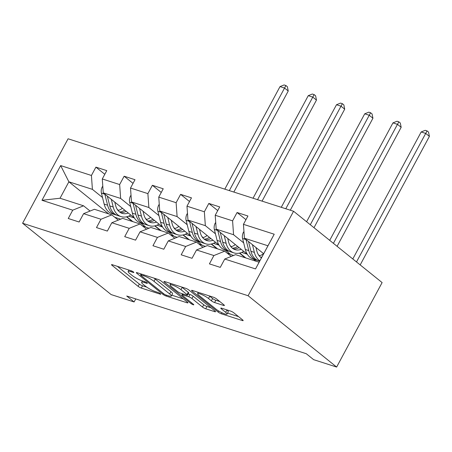 <?xml version="1.0" encoding="UTF-8"?>
<svg xmlns="http://www.w3.org/2000/svg" width="452" height="452" viewBox="0 0 452 452"><rect width="100%" height="100%" fill="white"/><g stroke="black" fill="none" stroke-linecap="round" stroke-linejoin="round"><path stroke-width="0.68" d="M133.504 272.025A1.814 0.339 -151.7 0 0 131.244 270.81L112.367 264.742A2.588 0.48 -151.7 0 0 111.537 264.68A2.588 0.48 -151.7 0 0 112.039 265.335L138.114 286.336A2.588 0.48 -151.7 0 0 141.335 288.077L160.211 294.145A1.814 0.339 -151.7 0 0 160.793 294.184A1.814 0.339 -151.7 0 0 160.443 293.727A1.814 0.339 -151.7 0 0 158.183 292.512L155.742 291.726A8.289 1.537 -151.7 0 1 145.42 286.161L143.25 284.415A8.289 1.537 -151.7 0 1 141.634 282.314A8.289 1.537 -151.7 0 1 144.301 282.506L146.742 283.291A1.814 0.339 -151.7 0 0 147.324 283.336A1.814 0.339 -151.7 0 0 146.973 282.873A1.814 0.339 -151.7 0 0 144.713 281.658L142.273 280.873A8.289 1.537 -151.7 0 1 131.95 275.313L129.78 273.562A8.289 1.537 -151.7 0 1 128.165 271.46A8.289 1.537 -151.7 0 1 130.831 271.658L133.272 272.443A1.814 0.339 -151.7 0 0 133.854 272.483A1.814 0.339 -151.7 0 0 133.504 272.025L133.272 272.443M223.57 305.428A2.588 0.48 -151.7 0 0 224.401 305.484A2.588 0.48 -151.7 0 0 223.898 304.829L216.581 298.936A2.588 0.48 -151.7 0 0 213.361 297.201L192.399 290.461A2.588 0.48 -151.7 0 0 191.563 290.399A2.588 0.48 -151.7 0 0 192.066 291.06L218.141 312.061A2.588 0.48 -151.7 0 0 221.361 313.795L242.323 320.536A2.588 0.48 -151.7 0 0 243.159 320.598A2.588 0.48 -151.7 0 0 242.656 319.937L233.82 312.824A2.588 0.48 -151.7 0 0 230.593 311.083L221.621 308.202A2.588 0.48 -151.7 0 0 220.791 308.14A2.588 0.48 -151.7 0 0 221.294 308.795L225.678 312.326A6.927 1.288 -151.7 0 1 227.023 314.083A6.927 1.288 -151.7 0 1 222.689 313.1A6.927 1.288 -151.7 0 1 216.175 309.27L199.01 295.444A6.927 1.288 -151.7 0 1 197.66 293.687A6.927 1.288 -151.7 0 1 201.993 294.67A6.927 1.288 -151.7 0 1 208.513 298.501L211.372 300.806A2.588 0.48 -151.7 0 0 214.598 302.541L223.57 305.428L223.893 304.823M22.6 223.254L111.13 294.574L134.114 301.964L126.741 296.02L306.27 353.718L313.648 359.662L336.633 367.052L248.097 295.732L22.6 223.254L68.082 138.781L293.58 211.259L248.097 295.732M161.336 281.184A2.588 0.48 -151.7 0 0 158.11 279.443L137.148 272.709A2.588 0.48 -151.7 0 0 136.318 272.646A2.588 0.48 -151.7 0 0 136.82 273.302L162.895 294.303A2.588 0.48 -151.7 0 0 166.116 296.043L187.077 302.778A2.588 0.48 -151.7 0 0 187.913 302.84A2.588 0.48 -151.7 0 0 187.405 302.185L161.336 281.184M191.405 302.693L190.953 303.529L164.443 282.178A2.588 0.48 -151.7 0 1 163.94 281.523A2.588 0.48 -151.7 0 1 164.771 281.585L185.738 288.32A2.588 0.48 -151.7 0 1 188.959 290.06L215.028 311.061L214.7 311.654A2.588 0.48 -151.7 0 0 215.536 311.716A2.588 0.48 -151.7 0 0 215.028 311.061M214.7 311.654L205.733 308.772A2.588 0.48 -151.7 0 1 202.507 307.038L191.936 298.518A2.588 0.48 -151.7 0 0 188.71 296.783L182.761 294.868A2.588 0.48 -151.7 0 0 181.924 294.806A2.588 0.48 -151.7 0 0 182.427 295.461L193.439 304.332A1.814 0.339 -151.7 0 1 193.789 304.789A1.814 0.339 -151.7 0 1 192.654 304.535A1.814 0.339 -151.7 0 1 190.953 303.529M245.956 219.666L237.074 212.513L232.588 220.847L215.214 215.259L219.7 206.926L208.841 203.44L204.355 211.773L186.981 206.185L191.467 197.852L180.608 194.366L176.122 202.699L158.748 197.112L163.234 188.778L152.375 185.292L147.889 193.625L130.515 188.038L135.001 179.704L124.142 176.218L119.656 184.546L102.282 178.964L106.768 170.63L95.909 167.144L91.423 175.472L60.658 165.585L41.974 200.287L60.031 198.236L83.558 205.801L90.072 211.05M237.074 212.513L247.933 215.999L243.447 224.333L274.211 234.221L255.527 268.929L224.757 259.036L220.271 267.369L209.412 263.883L213.898 255.549L196.524 249.962L192.038 258.295L181.179 254.809L185.67 246.476L168.297 240.888L163.805 249.221L152.951 245.735L157.437 237.402L140.063 231.814L135.572 240.148L124.718 236.662L129.204 228.328L111.83 222.74L107.344 231.074L96.485 227.582L100.971 219.254L83.597 213.666L79.111 222L68.252 218.508L72.738 210.18L41.974 200.287M247.221 254.143L216.197 229.147L233.571 234.729L243.673 242.871M258.408 254.742L259.651 255.742M253.453 259.16L256.024 261.233M231.232 256.42L224.717 251.171L207.344 245.589L196.524 249.962M233.571 234.729L232.588 220.847M216.197 229.147L215.214 215.259M213.898 255.549L224.717 251.171M218.988 245.063L187.964 220.073L205.338 225.655L215.44 233.797M230.175 245.668L231.418 246.668M239.43 253.12L245.165 257.742M225.22 250.086L230.757 254.544L233.599 255.459M202.999 247.346L196.49 242.097L179.111 236.515L168.297 240.888M205.338 225.655L204.355 211.773M187.964 220.073L186.981 206.185M185.67 246.476L196.49 242.097M190.755 235.989L159.731 210.999L177.105 216.581L187.207 224.723M201.942 236.594L203.185 237.594M211.197 244.046L216.932 248.668M196.987 241.012L202.524 245.47L205.372 246.385M174.771 238.272L168.257 233.023L150.883 227.441L140.063 231.814M177.105 216.581L176.122 202.699M159.731 210.999L158.748 197.112M157.437 237.402L168.257 233.023M162.522 226.915L131.498 201.925L148.872 207.508L158.974 215.649M173.709 227.52L174.958 228.52M182.964 234.972L188.699 239.594M168.754 231.938L174.291 236.396L177.139 237.311M146.538 229.198L140.024 223.949L122.65 218.361L111.83 222.74M148.872 207.508L147.889 193.625M131.498 201.925L130.515 188.038M129.204 228.328L140.024 223.949M134.289 217.841L103.265 192.851L120.639 198.434L130.741 206.575M145.476 218.446L146.725 219.446M154.731 225.898L160.466 230.52M140.521 222.864L146.058 227.322L148.906 228.237M118.305 220.124L111.791 214.875L94.417 209.287L83.597 213.666M120.639 198.434L119.656 184.546M103.265 192.851L102.282 178.964M100.971 219.254L111.791 214.875M108.706 213.881L68.879 181.8L92.406 189.36L102.508 197.501M117.243 209.372L118.492 210.372M126.498 216.824L132.233 221.446M120.673 219.163L114.751 217.259M92.406 189.36L91.423 175.472M60.031 198.236L68.879 181.8L60.658 165.585M72.738 210.18L83.558 205.801M336.633 367.052L382.115 282.579L293.58 211.259M134.114 301.964L135.758 298.919M224.757 259.036L235.577 254.662L259.103 262.222L267.957 245.786L244.43 238.221L263.68 253.73M227.13 253.114L230.204 254.097M198.897 244.04L201.971 245.024M170.664 234.967L173.737 235.95M142.431 225.893L145.504 226.876M255.527 268.929L259.103 262.222M267.957 245.786L274.211 234.221M244.43 238.221L243.447 224.333M128.718 216.124L134.346 217.932M132.911 221.661L126.814 216.751M104.796 174.297L95.909 167.144M133.029 183.371L124.142 176.218M161.144 230.735L155.047 225.825M156.951 225.198L162.579 227.006M161.262 192.445L152.375 185.292M189.377 239.809L183.28 234.899M185.184 234.272L190.812 236.08M189.49 201.519L180.608 194.366M217.61 248.882L211.513 243.973M213.412 243.345L219.045 245.153M217.723 210.592L208.841 203.44M245.843 257.956L239.746 253.047M241.645 252.419L247.278 254.227M117.356 266.341L139.34 284.054A2.588 0.48 -151.7 0 0 142.566 285.794L146.725 287.127M171.76 295.179L183.326 298.891M141.131 274.969A1.814 0.339 -151.7 0 0 140.549 274.923A1.814 0.339 -151.7 0 0 140.905 275.387L163.788 293.817A1.814 0.339 -151.7 0 0 166.042 295.037L168.619 295.862A8.289 1.537 -151.7 0 0 171.285 296.06A8.289 1.537 -151.7 0 0 169.669 293.958L154.025 281.359A8.289 1.537 -151.7 0 0 143.708 275.793L141.131 274.969L141.583 274.132M171.285 296.06L172.511 293.777A8.289 1.537 -151.7 0 0 170.901 291.676L169.669 293.958M153.951 278.104A8.289 1.537 -151.7 0 1 155.256 279.07L170.901 291.676M210.948 307.772L206.959 306.49L205.733 308.772M188.196 293.936L189.936 294.495A2.588 0.48 -151.7 0 1 193.162 296.235L203.733 304.755A2.588 0.48 -151.7 0 0 206.959 306.49M170.636 283.896L169.76 283.189M180.964 289.681A6.927 1.288 -151.7 0 0 174.444 285.85A6.927 1.288 -151.7 0 0 170.11 284.867A6.927 1.288 -151.7 0 0 171.461 286.624L177.506 291.495A2.588 0.48 -151.7 0 0 180.732 293.235L186.682 295.145A2.588 0.48 -151.7 0 0 187.512 295.207A2.588 0.48 -151.7 0 0 187.009 294.551L180.964 289.681L182.19 287.399A6.927 1.288 -151.7 0 0 181.715 287.031M187.512 295.207L188.744 292.924A2.588 0.48 -151.7 0 0 188.241 292.269L187.009 294.551M182.19 287.399L188.241 292.269M209.349 295.913A6.927 1.288 -151.7 0 1 209.745 296.218L212.604 298.523A2.588 0.48 -151.7 0 0 215.83 300.258L219.813 301.541M227.023 314.083L228.254 311.801A6.927 1.288 -151.7 0 0 226.904 310.044L225.678 312.326M226.61 309.801L226.904 310.044M227.548 313.106L238.571 316.649M197.383 292.065L198.185 292.715M102.802 186.309L102.321 186.761A6.995 4.848 107.8 0 0 101.423 193.128L104.152 204.101A20.187 14.001 107.8 0 0 112.034 213.706L115.469 214.813A20.187 14.001 107.8 0 0 116.576 215.095M118.057 210.502A16.758 11.622 107.8 0 0 122.413 208.276M111.288 199.309L113.203 207.01A20.187 14.001 107.8 0 0 121.079 216.615A20.187 14.001 107.8 0 0 130.82 215.045M114.785 202.129L115.593 205.377A16.758 11.622 107.8 0 0 122.13 213.35A16.758 11.622 107.8 0 0 128.295 213.011M104.83 194.111A6.995 4.848 107.8 0 0 104.858 194.23L107.593 205.208A20.187 14.001 107.8 0 0 115.469 214.813M124.746 210.152A16.758 11.622 -72.2 0 1 119.492 211.926M121.079 216.615L117.644 215.508A20.187 14.001 -72.2 0 1 109.763 205.903L107.327 196.123M120.475 212.604A16.758 11.622 107.8 0 0 126.159 211.293M229.328 190.603L284.551 88.044L280.025 86.586L224.802 189.151M280.025 86.586L284.088 84.948L285.896 85.53L287.37 86.722L288.24 91.016L233.837 192.055M288.24 91.016L284.551 88.044L285.896 85.53M131.035 195.383L130.549 195.835A6.995 4.848 107.8 0 0 129.656 202.202L132.385 213.174A20.187 14.001 107.8 0 0 140.267 222.779L143.702 223.887A20.187 14.001 107.8 0 0 144.809 224.169M146.29 219.576A16.758 11.622 107.8 0 0 150.646 217.35M139.521 208.383L141.436 216.084A20.187 14.001 107.8 0 0 149.313 225.689A20.187 14.001 107.8 0 0 159.053 224.119M143.013 211.203L143.826 214.451A16.758 11.622 107.8 0 0 150.363 222.424A16.758 11.622 107.8 0 0 156.528 222.085M133.063 203.185A6.995 4.848 107.8 0 0 133.091 203.304L135.826 214.282A20.187 14.001 107.8 0 0 143.702 223.887M152.979 219.231A16.758 11.622 -72.2 0 1 147.725 221M149.313 225.689L145.877 224.582A20.187 14.001 -72.2 0 1 137.996 214.982L135.56 205.197M148.708 221.678A16.758 11.622 107.8 0 0 154.392 220.367M257.555 199.677L312.784 97.118L308.258 95.666L253.035 198.225M308.258 95.666L312.321 94.022L314.129 94.604L315.603 95.796L316.468 100.09L262.064 201.129M316.468 100.09L312.784 97.118L314.129 94.604M159.268 204.457L158.782 204.909A6.995 4.848 107.8 0 0 157.884 211.276L160.618 222.248A20.187 14.001 107.8 0 0 168.5 231.853L171.935 232.961A20.187 14.001 107.8 0 0 173.043 233.243M174.517 228.65A16.758 11.622 107.8 0 0 178.879 226.424M167.748 217.457L169.669 225.158A20.187 14.001 107.8 0 0 177.546 234.763A20.187 14.001 107.8 0 0 187.281 233.192M171.246 220.277L172.059 223.525A16.758 11.622 107.8 0 0 178.596 231.497A16.758 11.622 107.8 0 0 184.761 231.158M161.296 212.259A6.995 4.848 107.8 0 0 161.324 212.378L164.059 223.356A20.187 14.001 107.8 0 0 171.935 232.961M181.212 228.305A16.758 11.622 -72.2 0 1 175.958 230.074M177.546 234.763L174.11 233.656A20.187 14.001 -72.2 0 1 166.229 224.056L163.793 214.271M176.941 230.752A16.758 11.622 107.8 0 0 182.625 229.441M285.788 208.751L341.011 106.192L336.491 104.74L281.268 207.298M336.491 104.74L340.554 103.096L342.362 103.677L343.836 104.87L344.701 109.164L290.297 210.203M344.701 109.164L341.011 106.192L342.362 103.677M187.501 213.53L187.015 213.982A6.995 4.848 107.8 0 0 186.117 220.35L188.851 231.322A20.187 14.001 107.8 0 0 196.727 240.927L200.168 242.035A20.187 14.001 107.8 0 0 201.276 242.317M202.75 237.724A16.758 11.622 107.8 0 0 207.112 235.498M195.982 226.531L197.903 234.232A20.187 14.001 107.8 0 0 205.779 243.837A20.187 14.001 107.8 0 0 215.514 242.266M199.479 229.35L200.287 232.599A16.758 11.622 107.8 0 0 206.83 240.571A16.758 11.622 107.8 0 0 212.994 240.232M189.529 221.333A6.995 4.848 107.8 0 0 189.557 221.452L192.292 232.43A20.187 14.001 107.8 0 0 200.168 242.035M209.445 237.379A16.758 11.622 -72.2 0 1 204.191 239.148M205.779 243.837L202.338 242.73A20.187 14.001 -72.2 0 1 194.462 233.13L192.027 223.344M205.174 239.826A16.758 11.622 107.8 0 0 210.858 238.515M310.304 224.729L369.244 115.266L364.724 113.814L306.603 221.746M364.724 113.814L368.781 112.169L370.595 112.751L372.069 113.944L372.934 118.238L313.993 227.701M372.934 118.238L369.244 115.266L370.595 112.751M215.734 222.604L215.248 223.056A6.995 4.848 107.8 0 0 214.35 229.424L217.084 240.396A20.187 14.001 107.8 0 0 224.96 250.001L228.401 251.109A20.187 14.001 107.8 0 0 229.509 251.391M230.983 246.798A16.758 11.622 107.8 0 0 235.345 244.572M224.215 235.611L226.136 243.306A20.187 14.001 107.8 0 0 234.012 252.911A20.187 14.001 107.8 0 0 243.747 251.34M227.712 238.424L228.52 241.673A16.758 11.622 107.8 0 0 235.063 249.645A16.758 11.622 107.8 0 0 241.221 249.306M217.762 230.407A6.995 4.848 107.8 0 0 217.791 230.526L220.525 241.504A20.187 14.001 107.8 0 0 228.401 251.109M237.679 246.453A16.758 11.622 -72.2 0 1 232.424 248.221M234.012 252.911L230.571 251.804A20.187 14.001 -72.2 0 1 222.695 242.204L220.26 232.418M233.401 248.899A16.758 11.622 107.8 0 0 239.091 247.589M333.406 243.34L397.477 124.34L392.952 122.887L329.706 240.357M392.952 122.887L397.014 121.243L398.828 121.825L400.302 123.017L401.167 127.311L337.096 246.312M401.167 127.311L397.477 124.34L398.828 121.825M243.967 231.678L243.481 232.13A6.995 4.848 107.8 0 0 242.583 238.498L245.317 249.47A20.187 14.001 107.8 0 0 253.193 259.075L256.634 260.182A20.187 14.001 107.8 0 0 257.742 260.465M259.216 255.872A16.758 11.622 107.8 0 0 263.578 253.645M252.448 244.685L254.369 252.38A20.187 14.001 107.8 0 0 259.849 260.838M255.945 247.498L256.753 250.747A16.758 11.622 107.8 0 0 261.454 257.86M245.995 239.481A6.995 4.848 107.8 0 0 246.024 239.6L248.758 250.577A20.187 14.001 107.8 0 0 256.634 260.182M261.832 257.16A16.758 11.622 -72.2 0 1 260.657 257.295M259.68 261.16L258.804 260.877A20.187 14.001 -72.2 0 1 250.928 251.278L248.493 241.492M356.504 261.945L425.711 133.413L421.185 131.961L352.803 258.962M421.185 131.961L425.247 130.317L427.061 130.899L428.536 132.091L429.4 136.385L360.193 264.917M429.4 136.385L425.711 133.413L427.061 130.899M131.278 270.821L130.831 271.658M146.968 282.873L146.742 283.291M144.747 281.669L144.301 282.506M160.437 293.721L160.211 294.145M142.566 285.794L141.335 288.077M139.34 284.054L138.114 286.336M112.362 264.742L112.039 265.335M187.405 302.179L187.077 302.778M166.568 295.207L166.116 296.043M163.347 293.461L162.895 294.303M137.142 272.703L136.82 273.302M155.256 279.07L154.025 281.359M144.16 274.957L143.708 275.793M203.733 304.755L202.507 307.038M193.162 296.235L191.936 298.518M189.936 294.495L188.71 296.783M183.207 294.032L182.761 294.868M164.765 281.585L164.443 282.178M215.83 300.258L214.598 302.541M212.604 298.523L211.372 300.806M209.745 296.218L208.513 298.501M221.616 308.202L221.294 308.795M242.651 319.937L242.323 320.536M221.926 312.75L221.361 313.795M218.706 311.01L218.141 312.061M192.388 290.461L192.066 291.06M102.836 186.795L102.423 186.659M107.593 205.208L104.152 204.101M113.203 207.01L109.763 205.903M104.858 194.23L101.423 193.128M131.069 195.869L130.656 195.733M135.826 214.282L132.385 213.174M141.436 216.084L137.996 214.982M133.091 203.304L129.656 202.202M159.302 204.942L158.889 204.807M164.059 223.356L160.618 222.248M169.669 225.158L166.229 224.056M161.324 212.378L157.884 211.276M187.535 214.016L187.122 213.881M192.292 232.43L188.851 231.322M197.903 234.232L194.462 233.13M189.557 221.452L186.117 220.35M215.768 223.09L215.355 222.955M220.525 241.504L217.084 240.396M226.136 243.306L222.695 242.204M217.791 230.526L214.35 229.424M244.001 232.164L243.588 232.029M248.758 250.577L245.317 249.47M254.369 252.38L250.928 251.278M246.024 239.6L242.583 238.498M128.922 270.059L128.165 271.46M142.391 280.912L141.634 282.314M141.069 273.963L140.549 274.923M182.472 293.794L181.924 294.806M170.828 283.528L170.11 284.867M198.366 292.382L197.66 293.687"/></g></svg>

